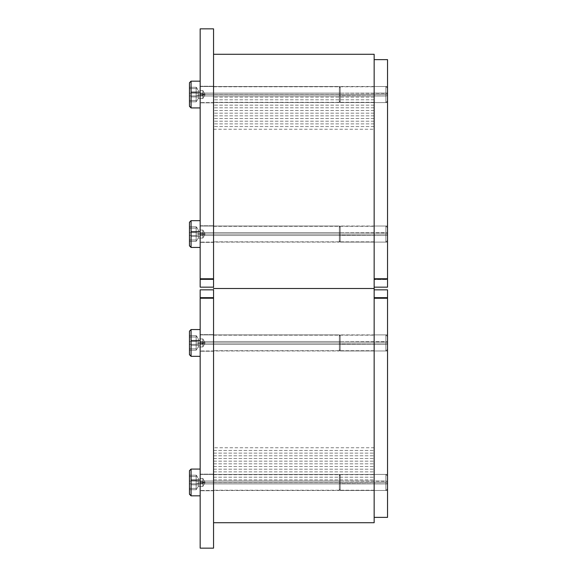<?xml version="1.0" encoding="UTF-8"?>
<svg xmlns="http://www.w3.org/2000/svg" width="577" height="577" viewBox="0 0 577 577"><rect width="100%" height="100%" fill="white"/><g stroke="black" fill="none" stroke-linecap="round" stroke-linejoin="round"><path stroke-width="0.43" stroke-dasharray="2.88 2.16" d="M213.555 234.06L374.156 234.06L213.555 234.06C213.555 224.049 213.555 224.049 213.555 234.06C213.555 224.049 213.555 224.049 213.555 234.06L374.156 234.06C374.156 224.049 374.156 224.049 374.156 234.06C374.156 224.049 374.156 224.049 374.156 234.06L213.555 234.06C213.555 224.049 213.555 224.049 213.555 234.06C213.555 224.049 213.555 224.049 213.555 234.06L374.156 234.06C374.156 224.049 374.156 224.049 374.156 234.06C374.156 224.049 374.156 224.049 374.156 234.06C374.156 244.071 374.156 244.071 374.156 234.06C374.156 244.071 374.156 244.071 374.156 234.06L213.555 234.06C213.555 244.071 213.555 244.071 213.555 234.06C213.555 244.071 213.555 244.071 213.555 234.06L374.156 234.06C374.156 244.071 374.156 244.071 374.156 234.06C374.156 244.071 374.156 244.071 374.156 234.06L213.555 234.06C213.555 244.071 213.555 244.071 213.555 234.06C213.555 244.071 213.555 244.071 213.555 234.06C213.555 224.049 213.555 224.049 213.555 234.06C213.555 244.071 213.555 244.071 213.555 234.06C213.555 224.049 213.555 224.049 213.555 234.06C213.555 244.071 213.555 244.071 213.555 234.06L200.169 234.06L213.555 234.06C213.555 244.763 213.555 244.763 213.555 234.06C213.555 244.763 213.555 244.763 213.555 234.06L200.169 234.06C200.169 244.763 200.169 244.763 200.169 234.06C200.169 244.763 200.169 244.763 200.169 234.06L213.555 234.06C213.555 244.763 213.555 244.763 213.555 234.06C213.555 244.763 213.555 244.763 213.555 234.06L200.169 234.06C200.169 244.763 200.169 244.763 200.169 234.06C200.169 244.763 200.169 244.763 200.169 234.06C200.169 223.364 200.169 223.364 200.169 234.06C200.169 223.364 200.169 223.364 200.169 234.06L213.555 234.06C213.555 223.364 213.555 223.364 213.555 234.06C213.555 223.364 213.555 223.364 213.555 234.06L200.169 234.06C200.169 223.364 200.169 223.364 200.169 234.06C200.169 223.364 200.169 223.364 200.169 234.06L213.555 234.06C213.555 223.364 213.555 223.364 213.555 234.06C213.555 223.364 213.555 223.364 213.555 234.06C213.555 223.364 213.555 223.364 213.555 234.06C213.555 244.763 213.555 244.763 213.555 234.06C213.555 223.364 213.555 223.364 213.555 234.06C213.555 244.763 213.555 244.763 213.555 234.06M213.555 94.541L374.156 94.541L213.555 94.541C213.555 84.53 213.555 84.53 213.555 94.541C213.555 84.53 213.555 84.53 213.555 94.541L374.156 94.541C374.156 84.53 374.156 84.53 374.156 94.541C374.156 84.53 374.156 84.53 374.156 94.541L213.555 94.541C213.555 84.53 213.555 84.53 213.555 94.541C213.555 84.53 213.555 84.53 213.555 94.541L374.156 94.541C374.156 84.53 374.156 84.53 374.156 94.541C374.156 84.53 374.156 84.53 374.156 94.541C374.156 104.552 374.156 104.552 374.156 94.541C374.156 104.552 374.156 104.552 374.156 94.541L213.555 94.541C213.555 104.552 213.555 104.552 213.555 94.541C213.555 104.552 213.555 104.552 213.555 94.541L374.156 94.541C374.156 104.552 374.156 104.552 374.156 94.541C374.156 104.552 374.156 104.552 374.156 94.541L213.555 94.541C213.555 104.552 213.555 104.552 213.555 94.541C213.555 104.552 213.555 104.552 213.555 94.541C213.555 84.53 213.555 84.53 213.555 94.541C213.555 104.552 213.555 104.552 213.555 94.541C213.555 84.53 213.555 84.53 213.555 94.541C213.555 104.552 213.555 104.552 213.555 94.541L200.169 94.541L213.555 94.541C213.555 105.245 213.555 105.245 213.555 94.541C213.555 105.245 213.555 105.245 213.555 94.541L200.169 94.541C200.169 105.245 200.169 105.245 200.169 94.541C200.169 105.245 200.169 105.245 200.169 94.541L213.555 94.541C213.555 105.245 213.555 105.245 213.555 94.541C213.555 105.245 213.555 105.245 213.555 94.541L200.169 94.541C200.169 105.245 200.169 105.245 200.169 94.541C200.169 105.245 200.169 105.245 200.169 94.541C200.169 83.845 200.169 83.845 200.169 94.541C200.169 83.845 200.169 83.845 200.169 94.541L213.555 94.541C213.555 83.845 213.555 83.845 213.555 94.541C213.555 83.845 213.555 83.845 213.555 94.541L200.169 94.541C200.169 83.845 200.169 83.845 200.169 94.541C200.169 83.845 200.169 83.845 200.169 94.541L213.555 94.541C213.555 83.845 213.555 83.845 213.555 94.541C213.555 83.845 213.555 83.845 213.555 94.541C213.555 83.845 213.555 83.845 213.555 94.541C213.555 105.245 213.555 105.245 213.555 94.541C213.555 83.845 213.555 83.845 213.555 94.541C213.555 105.245 213.555 105.245 213.555 94.541M374.156 288.5L374.156 54.281L374.156 288.5L374.156 54.281L374.156 288.5L374.156 94.433L374.156 288.5L213.555 288.5L374.156 288.5L374.156 522.719L374.156 288.5L213.555 288.5L213.555 54.281L213.555 288.5L213.555 54.281L213.555 288.5L374.156 288.5L213.555 288.5L374.156 288.5L213.555 288.5L374.156 288.5L374.156 482.567L374.156 288.5L374.156 482.567L374.156 288.5L213.555 288.5L213.555 94.433L213.555 288.5L213.555 94.433L213.555 288.5L374.156 288.5L213.555 288.5L374.156 288.5L374.156 522.719L374.156 97.116L374.156 288.5L374.156 97.116L374.156 288.5L374.156 97.116L374.156 288.5L374.156 99.792L374.156 288.5L374.156 102.468L374.156 288.5L374.156 102.468L374.156 288.5L374.156 102.468L374.156 288.5L374.156 105.144L374.156 288.5L374.156 113.171L374.156 288.5L374.156 113.171L374.156 288.5L374.156 113.171L374.156 288.5L374.156 115.847L374.156 288.5L374.156 123.882L374.156 288.5L374.156 123.882L374.156 288.5L374.156 123.882L374.156 288.5L374.156 126.558L374.156 288.5L213.555 288.5L213.555 54.281L213.555 522.719L213.555 288.5L213.555 522.719L213.555 288.5L213.555 522.719L213.555 288.5L213.555 482.567L213.555 288.5L374.156 288.5L213.555 288.5L374.156 288.5L213.555 288.5L374.156 288.5L374.156 123.882L374.156 288.5L374.156 123.882L374.156 288.5L213.555 288.5L213.555 121.206L213.555 288.5L213.555 121.206L213.555 288.5L374.156 288.5L213.555 288.5L374.156 288.5L213.555 288.5L374.156 288.5L213.555 288.5L374.156 288.5L374.156 121.206L374.156 288.5L374.156 121.206L374.156 288.5L213.555 288.5L213.555 118.53L213.555 288.5L213.555 118.53L213.555 288.5L374.156 288.5L374.156 121.206L374.156 288.5L374.156 123.882L374.156 288.5L213.555 288.5L213.555 118.53L213.555 288.5L213.555 121.206L213.555 288.5L374.156 288.5L213.555 288.5L374.156 288.5L213.555 288.5L374.156 288.5L374.156 113.171L374.156 288.5L374.156 113.171L374.156 288.5L213.555 288.5L213.555 110.495L213.555 288.5L213.555 110.495L213.555 288.5L374.156 288.5L213.555 288.5L374.156 288.5L213.555 288.5L374.156 288.5L213.555 288.5L374.156 288.5L374.156 110.495L374.156 288.5L374.156 110.495L374.156 288.5L213.555 288.5L213.555 107.82L213.555 288.5L213.555 107.82L213.555 288.5L374.156 288.5L374.156 110.495L374.156 288.5L374.156 113.171L374.156 288.5L213.555 288.5L213.555 107.82L213.555 288.5L213.555 110.495L213.555 288.5L374.156 288.5L213.555 288.5L374.156 288.5L213.555 288.5L374.156 288.5L374.156 102.468L374.156 288.5L374.156 102.468L374.156 288.5L213.555 288.5L213.555 99.792L213.555 288.5L213.555 99.792L213.555 288.5L374.156 288.5L213.555 288.5L374.156 288.5L213.555 288.5L374.156 288.5L213.555 288.5L374.156 288.5L374.156 99.792L374.156 288.5L374.156 99.792L374.156 288.5L213.555 288.5L213.555 97.116L213.555 288.5L213.555 97.116L213.555 288.5L374.156 288.5L374.156 99.792L374.156 288.5L374.156 102.468L374.156 288.5L213.555 288.5L213.555 97.116L213.555 288.5L213.555 99.792L213.555 288.5L374.156 288.5L374.156 94.433L374.156 288.5L374.156 94.433L374.156 288.5L213.555 288.5L374.156 288.5L213.555 288.5L374.156 288.5L213.555 288.5L213.555 105.144L213.555 288.5L213.555 105.144L213.555 288.5L374.156 288.5L213.555 288.5L374.156 288.5L374.156 97.116L374.156 288.5L374.156 97.116L374.156 288.5L213.555 288.5L374.156 288.5L213.555 288.5L374.156 288.5L213.555 288.5L213.555 102.468L213.555 288.5L213.555 102.468L213.555 288.5L374.156 288.5L374.156 94.433L374.156 288.5L374.156 97.116L374.156 288.5L213.555 288.5L213.555 102.468L213.555 288.5L213.555 105.144L213.555 288.5L374.156 288.5L213.555 288.5L374.156 288.5L213.555 288.5L374.156 288.5L374.156 107.82L374.156 288.5L374.156 107.82L374.156 288.5L213.555 288.5L213.555 115.847L213.555 288.5L213.555 115.847L213.555 288.5L374.156 288.5L213.555 288.5L374.156 288.5L213.555 288.5L374.156 288.5L213.555 288.5L374.156 288.5L374.156 105.144L374.156 288.5L374.156 105.144L374.156 288.5L213.555 288.5L213.555 113.171L213.555 288.5L213.555 113.171L213.555 288.5L374.156 288.5L374.156 105.144L374.156 288.5L374.156 107.82L374.156 288.5L213.555 288.5L213.555 113.171L213.555 288.5L213.555 115.847L213.555 288.5L374.156 288.5L213.555 288.5L374.156 288.5L213.555 288.5L374.156 288.5L374.156 118.53L374.156 288.5L374.156 118.53L374.156 288.5L213.555 288.5L213.555 126.558L213.555 288.5L213.555 126.558L213.555 288.5L374.156 288.5L213.555 288.5L374.156 288.5L213.555 288.5L374.156 288.5L213.555 288.5L374.156 288.5L374.156 115.847L374.156 288.5L374.156 115.847L374.156 288.5L213.555 288.5L213.555 123.882L213.555 288.5L213.555 123.882L213.555 288.5L374.156 288.5L374.156 115.847L374.156 288.5L374.156 118.53L374.156 288.5L213.555 288.5L213.555 94.433L213.555 479.884L213.555 288.5L213.555 479.884L213.555 288.5L213.555 479.884L213.555 288.5L213.555 477.208L213.555 288.5L213.555 474.532L213.555 288.5L213.555 474.532L213.555 288.5L213.555 474.532L213.555 288.5L213.555 471.856L213.555 288.5L213.555 463.829L213.555 288.5L213.555 463.829L213.555 288.5L213.555 463.829L213.555 288.5L213.555 461.153L213.555 288.5L213.555 453.118L213.555 288.5L213.555 453.118L213.555 288.5L213.555 453.118L213.555 288.5L213.555 450.442L213.555 288.5L374.156 288.5L213.555 288.5L374.156 288.5L213.555 288.5L374.156 288.5L374.156 129.234L374.156 288.5L374.156 129.234L374.156 288.5L213.555 288.5L213.555 453.118L213.555 288.5L213.555 453.118L213.555 288.5L374.156 288.5L213.555 288.5L374.156 288.5L213.555 288.5L374.156 288.5L213.555 288.5L374.156 288.5L374.156 126.558L374.156 288.5L374.156 126.558L374.156 288.5L213.555 288.5L213.555 455.794L213.555 288.5L213.555 455.794L213.555 288.5L374.156 288.5L374.156 126.558L374.156 288.5L374.156 129.234L374.156 288.5L213.555 288.5L213.555 455.794L213.555 288.5L213.555 453.118L213.555 288.5L374.156 288.5L213.555 288.5L374.156 288.5L213.555 288.5L374.156 288.5L374.156 455.794L374.156 288.5L374.156 455.794L374.156 288.5L213.555 288.5L213.555 463.829L213.555 288.5L213.555 463.829L213.555 288.5L374.156 288.5L213.555 288.5L374.156 288.5L213.555 288.5L374.156 288.5L213.555 288.5L374.156 288.5L374.156 458.47L374.156 288.5L374.156 458.47L374.156 288.5L213.555 288.5L213.555 466.504L213.555 288.5L213.555 466.504L213.555 288.5L374.156 288.5L374.156 458.47L374.156 288.5L374.156 455.794L374.156 288.5L213.555 288.5L213.555 466.504L213.555 288.5L213.555 463.829L213.555 288.5L374.156 288.5L213.555 288.5L374.156 288.5L213.555 288.5L374.156 288.5L374.156 466.504L374.156 288.5L374.156 466.504L374.156 288.5L213.555 288.5L213.555 474.532L213.555 288.5L213.555 474.532L213.555 288.5L374.156 288.5L213.555 288.5L374.156 288.5L213.555 288.5L374.156 288.5L213.555 288.5L374.156 288.5L374.156 469.18L374.156 288.5L374.156 469.18L374.156 288.5L213.555 288.5L213.555 477.208L213.555 288.5L213.555 477.208L213.555 288.5L374.156 288.5L374.156 469.18L374.156 288.5L374.156 466.504L374.156 288.5L213.555 288.5L213.555 477.208L213.555 288.5L213.555 474.532L213.555 288.5L374.156 288.5L213.555 288.5L213.555 482.567L213.555 288.5L213.555 482.567L213.555 288.5L374.156 288.5L213.555 288.5L374.156 288.5L374.156 477.208L374.156 288.5L374.156 477.208L374.156 288.5L213.555 288.5L374.156 288.5L213.555 288.5L374.156 288.5L213.555 288.5L213.555 479.884L213.555 288.5L213.555 479.884L213.555 288.5L374.156 288.5L213.555 288.5L374.156 288.5L374.156 479.884L374.156 288.5L374.156 479.884L374.156 288.5L213.555 288.5L374.156 288.5L374.156 479.884L374.156 288.5L374.156 477.208L374.156 288.5L213.555 288.5L213.555 482.567L213.555 288.5L213.555 479.884L213.555 288.5L374.156 288.5L213.555 288.5L374.156 288.5L213.555 288.5L374.156 288.5L374.156 471.856L374.156 288.5L374.156 471.856L374.156 288.5L213.555 288.5L213.555 469.18L213.555 288.5L213.555 469.18L213.555 288.5L374.156 288.5L213.555 288.5L374.156 288.5L213.555 288.5L374.156 288.5L213.555 288.5L374.156 288.5L374.156 474.532L374.156 288.5L374.156 474.532L374.156 288.5L213.555 288.5L213.555 471.856L213.555 288.5L213.555 471.856L213.555 288.5L374.156 288.5L374.156 474.532L374.156 288.5L374.156 471.856L374.156 288.5L213.555 288.5L213.555 471.856L213.555 288.5L213.555 469.18L213.555 288.5L374.156 288.5L213.555 288.5L374.156 288.5L213.555 288.5L374.156 288.5L374.156 461.153L374.156 288.5L374.156 461.153L374.156 288.5L213.555 288.5L213.555 458.47L213.555 288.5L213.555 458.47L213.555 288.5L374.156 288.5L213.555 288.5L374.156 288.5L213.555 288.5L374.156 288.5L213.555 288.5L374.156 288.5L374.156 463.829L374.156 288.5L374.156 463.829L374.156 288.5L213.555 288.5L213.555 461.153L213.555 288.5L213.555 461.153L213.555 288.5L374.156 288.5L374.156 463.829L374.156 288.5L374.156 461.153L374.156 288.5L213.555 288.5L213.555 461.153L213.555 288.5L213.555 458.47L213.555 288.5L374.156 288.5L213.555 288.5L374.156 288.5L213.555 288.5L374.156 288.5L374.156 450.442L374.156 288.5L374.156 450.442L374.156 288.5L213.555 288.5L213.555 447.766L213.555 288.5L213.555 447.766L213.555 288.5L374.156 288.5L213.555 288.5L374.156 288.5L213.555 288.5L374.156 288.5L213.555 288.5L374.156 288.5L374.156 453.118L374.156 288.5L374.156 453.118L374.156 288.5L213.555 288.5L213.555 450.442L213.555 288.5L213.555 450.442L213.555 288.5L374.156 288.5L374.156 482.567L374.156 288.5M374.156 234.06C374.156 244.071 374.156 244.071 374.156 234.06C374.156 224.049 374.156 224.049 374.156 234.06C374.156 244.071 374.156 244.071 374.156 234.06C374.156 224.049 374.156 224.049 374.156 234.06L387.542 234.06L374.156 234.06C374.156 244.417 374.156 244.417 374.156 234.06C374.156 244.417 374.156 244.417 374.156 234.06L387.542 234.06C387.542 244.417 387.542 244.417 387.542 234.06C387.542 244.417 387.542 244.417 387.542 234.06L374.156 234.06C374.156 244.417 374.156 244.417 374.156 234.06C374.156 244.417 374.156 244.417 374.156 234.06C374.156 223.71 374.156 223.71 374.156 234.06C374.156 223.71 374.156 223.71 374.156 234.06L387.542 234.06C387.542 244.417 387.542 244.417 387.542 234.06C387.542 244.417 387.542 244.417 387.542 234.06L374.156 234.06C374.156 223.71 374.156 223.71 374.156 234.06C374.156 223.71 374.156 223.71 374.156 234.06L387.542 234.06C387.542 223.71 387.542 223.71 387.542 234.06C387.542 223.71 387.542 223.71 387.542 234.06L374.156 234.06C374.156 223.71 374.156 223.71 374.156 234.06C374.156 244.417 374.156 244.417 374.156 234.06C374.156 223.71 374.156 223.71 374.156 234.06C374.156 244.417 374.156 244.417 374.156 234.06M374.156 94.541C374.156 104.552 374.156 104.552 374.156 94.541C374.156 84.53 374.156 84.53 374.156 94.541C374.156 104.552 374.156 104.552 374.156 94.541C374.156 84.53 374.156 84.53 374.156 94.541L387.542 94.541L374.156 94.541C374.156 104.899 374.156 104.899 374.156 94.541C374.156 104.899 374.156 104.899 374.156 94.541L387.542 94.541C387.542 104.899 387.542 104.899 387.542 94.541C387.542 104.899 387.542 104.899 387.542 94.541L374.156 94.541C374.156 104.899 374.156 104.899 374.156 94.541C374.156 104.899 374.156 104.899 374.156 94.541C374.156 84.192 374.156 84.192 374.156 94.541C374.156 84.192 374.156 84.192 374.156 94.541L387.542 94.541C387.542 104.899 387.542 104.899 387.542 94.541C387.542 104.899 387.542 104.899 387.542 94.541L374.156 94.541C374.156 84.192 374.156 84.192 374.156 94.541C374.156 84.192 374.156 84.192 374.156 94.541L387.542 94.541C387.542 84.192 387.542 84.192 387.542 94.541C387.542 84.192 387.542 84.192 387.542 94.541L374.156 94.541C374.156 84.192 374.156 84.192 374.156 94.541C374.156 104.899 374.156 104.899 374.156 94.541C374.156 84.192 374.156 84.192 374.156 94.541C374.156 104.899 374.156 104.899 374.156 94.541M374.156 342.94L213.555 342.94L374.156 342.94C374.156 352.951 374.156 352.951 374.156 342.94C374.156 352.951 374.156 352.951 374.156 342.94L213.555 342.94C213.555 352.951 213.555 352.951 213.555 342.94C213.555 352.951 213.555 352.951 213.555 342.94L374.156 342.94C374.156 352.951 374.156 352.951 374.156 342.94C374.156 352.951 374.156 352.951 374.156 342.94L213.555 342.94C213.555 352.951 213.555 352.951 213.555 342.94C213.555 352.951 213.555 352.951 213.555 342.94C213.555 332.929 213.555 332.929 213.555 342.94C213.555 332.929 213.555 332.929 213.555 342.94L374.156 342.94C374.156 332.929 374.156 332.929 374.156 342.94C374.156 332.929 374.156 332.929 374.156 342.94L213.555 342.94C213.555 332.929 213.555 332.929 213.555 342.94C213.555 332.929 213.555 332.929 213.555 342.94L374.156 342.94C374.156 332.929 374.156 332.929 374.156 342.94C374.156 332.929 374.156 332.929 374.156 342.94C374.156 352.951 374.156 352.951 374.156 342.94C374.156 332.929 374.156 332.929 374.156 342.94C374.156 352.951 374.156 352.951 374.156 342.94C374.156 332.929 374.156 332.929 374.156 342.94L387.542 342.94L374.156 342.94C374.156 332.583 374.156 332.583 374.156 342.94C374.156 332.583 374.156 332.583 374.156 342.94L387.542 342.94C387.542 332.583 387.542 332.583 387.542 342.94C387.542 332.583 387.542 332.583 387.542 342.94L374.156 342.94C374.156 332.583 374.156 332.583 374.156 342.94C374.156 332.583 374.156 332.583 374.156 342.94L387.542 342.94C387.542 332.583 387.542 332.583 387.542 342.94C387.542 332.583 387.542 332.583 387.542 342.94C387.542 353.29 387.542 353.29 387.542 342.94C387.542 353.29 387.542 353.29 387.542 342.94L374.156 342.94C374.156 353.29 374.156 353.29 374.156 342.94C374.156 353.29 374.156 353.29 374.156 342.94L387.542 342.94C387.542 353.29 387.542 353.29 387.542 342.94C387.542 353.29 387.542 353.29 387.542 342.94L374.156 342.94C374.156 353.29 374.156 353.29 374.156 342.94C374.156 353.29 374.156 353.29 374.156 342.94C374.156 353.29 374.156 353.29 374.156 342.94C374.156 332.583 374.156 332.583 374.156 342.94C374.156 353.29 374.156 353.29 374.156 342.94C374.156 332.583 374.156 332.583 374.156 342.94M374.156 482.459L213.555 482.459L374.156 482.459C374.156 492.469 374.156 492.469 374.156 482.459C374.156 492.469 374.156 492.469 374.156 482.459L213.555 482.459C213.555 492.469 213.555 492.469 213.555 482.459C213.555 492.469 213.555 492.469 213.555 482.459L374.156 482.459C374.156 492.469 374.156 492.469 374.156 482.459C374.156 492.469 374.156 492.469 374.156 482.459L213.555 482.459C213.555 492.469 213.555 492.469 213.555 482.459C213.555 492.469 213.555 492.469 213.555 482.459C213.555 472.448 213.555 472.448 213.555 482.459C213.555 472.448 213.555 472.448 213.555 482.459L374.156 482.459C374.156 472.448 374.156 472.448 374.156 482.459C374.156 472.448 374.156 472.448 374.156 482.459L213.555 482.459C213.555 472.448 213.555 472.448 213.555 482.459C213.555 472.448 213.555 472.448 213.555 482.459L374.156 482.459C374.156 472.448 374.156 472.448 374.156 482.459C374.156 472.448 374.156 472.448 374.156 482.459C374.156 492.469 374.156 492.469 374.156 482.459C374.156 472.448 374.156 472.448 374.156 482.459C374.156 492.469 374.156 492.469 374.156 482.459C374.156 472.448 374.156 472.448 374.156 482.459L387.542 482.459L374.156 482.459C374.156 472.101 374.156 472.101 374.156 482.459C374.156 472.101 374.156 472.101 374.156 482.459L387.542 482.459C387.542 472.101 387.542 472.101 387.542 482.459C387.542 472.101 387.542 472.101 387.542 482.459L374.156 482.459C374.156 472.101 374.156 472.101 374.156 482.459C374.156 472.101 374.156 472.101 374.156 482.459L387.542 482.459C387.542 472.101 387.542 472.101 387.542 482.459C387.542 472.101 387.542 472.101 387.542 482.459C387.542 492.808 387.542 492.808 387.542 482.459C387.542 492.808 387.542 492.808 387.542 482.459L374.156 482.459C374.156 492.808 374.156 492.808 374.156 482.459C374.156 492.808 374.156 492.808 374.156 482.459L387.542 482.459C387.542 492.808 387.542 492.808 387.542 482.459C387.542 492.808 387.542 492.808 387.542 482.459L374.156 482.459C374.156 492.808 374.156 492.808 374.156 482.459C374.156 492.808 374.156 492.808 374.156 482.459C374.156 492.808 374.156 492.808 374.156 482.459C374.156 472.101 374.156 472.101 374.156 482.459C374.156 492.808 374.156 492.808 374.156 482.459C374.156 472.101 374.156 472.101 374.156 482.459M213.555 342.94C213.555 332.929 213.555 332.929 213.555 342.94C213.555 352.951 213.555 352.951 213.555 342.94C213.555 332.929 213.555 332.929 213.555 342.94C213.555 352.951 213.555 352.951 213.555 342.94L200.169 342.94L213.555 342.94C213.555 332.237 213.555 332.237 213.555 342.94C213.555 332.237 213.555 332.237 213.555 342.94L200.169 342.94C200.169 332.237 200.169 332.237 200.169 342.94C200.169 332.237 200.169 332.237 200.169 342.94L213.555 342.94C213.555 332.237 213.555 332.237 213.555 342.94C213.555 332.237 213.555 332.237 213.555 342.94C213.555 353.636 213.555 353.636 213.555 342.94C213.555 353.636 213.555 353.636 213.555 342.94L200.169 342.94C200.169 332.237 200.169 332.237 200.169 342.94C200.169 332.237 200.169 332.237 200.169 342.94L213.555 342.94C213.555 353.636 213.555 353.636 213.555 342.94C213.555 353.636 213.555 353.636 213.555 342.94L200.169 342.94C200.169 353.636 200.169 353.636 200.169 342.94C200.169 353.636 200.169 353.636 200.169 342.94L213.555 342.94C213.555 353.636 213.555 353.636 213.555 342.94C213.555 332.237 213.555 332.237 213.555 342.94C213.555 353.636 213.555 353.636 213.555 342.94C213.555 332.237 213.555 332.237 213.555 342.94M213.555 482.459C213.555 472.448 213.555 472.448 213.555 482.459C213.555 492.469 213.555 492.469 213.555 482.459C213.555 472.448 213.555 472.448 213.555 482.459C213.555 492.469 213.555 492.469 213.555 482.459L200.169 482.459L213.555 482.459C213.555 471.755 213.555 471.755 213.555 482.459C213.555 471.755 213.555 471.755 213.555 482.459L200.169 482.459C200.169 471.755 200.169 471.755 200.169 482.459C200.169 471.755 200.169 471.755 200.169 482.459L213.555 482.459C213.555 471.755 213.555 471.755 213.555 482.459C213.555 471.755 213.555 471.755 213.555 482.459C213.555 493.155 213.555 493.155 213.555 482.459C213.555 493.155 213.555 493.155 213.555 482.459L200.169 482.459C200.169 471.755 200.169 471.755 200.169 482.459C200.169 471.755 200.169 471.755 200.169 482.459L213.555 482.459C213.555 493.155 213.555 493.155 213.555 482.459C213.555 493.155 213.555 493.155 213.555 482.459L200.169 482.459C200.169 493.155 200.169 493.155 200.169 482.459C200.169 493.155 200.169 493.155 200.169 482.459L213.555 482.459C213.555 493.155 213.555 493.155 213.555 482.459C213.555 471.755 213.555 471.755 213.555 482.459C213.555 493.155 213.555 493.155 213.555 482.459C213.555 471.755 213.555 471.755 213.555 482.459M213.555 288.5L213.555 450.442L213.555 288.5M213.555 298.215L200.169 297.876L213.555 298.215L200.169 298.215L200.169 548.15L200.169 289.842L200.169 483.908L200.169 289.842L200.169 483.908L200.169 289.842L213.555 289.842L213.555 297.876L200.169 297.876L200.169 289.842L213.555 289.842L213.555 522.719M200.169 297.458L213.555 297.458L213.555 289.842L213.555 483.908L213.555 297.458L200.169 297.458M200.169 289.842L213.555 289.842L200.169 289.842M200.169 342.94C200.169 353.636 200.169 353.636 200.169 342.94C200.169 353.636 200.169 353.636 200.169 342.94C200.169 353.636 200.169 353.636 200.169 342.94C200.169 332.237 200.169 332.237 200.169 342.94C200.169 353.636 200.169 353.636 200.169 342.94C200.169 332.237 200.169 332.237 200.169 342.94M200.169 482.459C200.169 493.155 200.169 493.155 200.169 482.459C200.169 493.155 200.169 493.155 200.169 482.459C200.169 493.155 200.169 493.155 200.169 482.459C200.169 471.755 200.169 471.755 200.169 482.459C200.169 493.155 200.169 493.155 200.169 482.459C200.169 471.755 200.169 471.755 200.169 482.459M200.169 278.785L213.555 279.124L200.169 278.785L213.555 278.785L213.555 28.85L213.555 287.158L213.555 93.092L213.555 287.158L213.555 93.092L213.555 287.158L200.169 287.158L200.169 279.124L213.555 279.124L213.555 287.158L200.169 287.158L200.169 28.85L200.169 278.785L200.169 81.162L200.169 96.929L191.066 96.929L191.066 107.711L191.066 92.161L200.169 92.161L200.169 107.928L191.066 107.928L191.066 81.371L189.458 82.763M213.555 279.542L200.169 279.542L200.169 287.158L200.169 93.092L200.169 279.542L213.555 279.542M213.555 287.158L200.169 287.158L213.555 287.158M200.169 94.541C200.169 83.845 200.169 83.845 200.169 94.541C200.169 105.245 200.169 105.245 200.169 94.541C200.169 83.845 200.169 83.845 200.169 94.541C200.169 105.245 200.169 105.245 200.169 94.541M200.169 234.06C200.169 223.364 200.169 223.364 200.169 234.06C200.169 244.763 200.169 244.763 200.169 234.06C200.169 223.364 200.169 223.364 200.169 234.06C200.169 244.763 200.169 244.763 200.169 234.06M374.156 279.124L387.542 279.124L387.542 287.158L374.156 287.158L374.156 93.092L374.156 287.158L374.156 278.741L374.156 287.158L374.156 279.124L387.542 279.124L387.542 287.158L374.156 287.158L374.156 279.542L374.156 287.158L387.542 287.158L387.542 279.542L374.156 279.542L374.156 93.092L374.156 279.542L387.542 279.542L387.542 287.158L374.156 287.158L387.542 287.158L374.156 287.158L374.156 59.633L374.156 279.124M387.542 278.741L374.156 278.741L374.156 59.633L374.156 278.741L387.542 278.741L387.542 279.124L387.542 59.633L387.542 278.741M387.542 279.542L387.542 93.092L387.542 279.542L387.542 93.092L387.542 279.542L374.156 279.542L387.542 279.542L387.542 287.158L387.542 93.092L387.542 279.542M387.542 234.06C387.542 223.71 387.542 223.71 387.542 234.06C387.542 223.71 387.542 223.71 387.542 234.06C387.542 223.71 387.542 223.71 387.542 234.06C387.542 244.417 387.542 244.417 387.542 234.06C387.542 223.71 387.542 223.71 387.542 234.06C387.542 244.417 387.542 244.417 387.542 234.06M387.542 94.541C387.542 84.192 387.542 84.192 387.542 94.541C387.542 84.192 387.542 84.192 387.542 94.541C387.542 84.192 387.542 84.192 387.542 94.541C387.542 104.899 387.542 104.899 387.542 94.541C387.542 84.192 387.542 84.192 387.542 94.541C387.542 104.899 387.542 104.899 387.542 94.541M387.542 298.259L387.542 297.876L387.542 298.259L374.156 298.259L374.156 289.842L387.542 289.842L374.156 289.842L387.542 289.842L387.542 297.458L387.542 289.842L374.156 289.842L387.542 289.842L387.542 297.876L374.156 297.876L374.156 289.842L374.156 517.367L374.156 289.842L374.156 483.908L374.156 289.842L387.542 289.842L387.542 297.876L374.156 297.876L374.156 298.259L387.542 298.259L387.542 517.367L387.542 298.259L387.542 490.486L374.156 490.486L387.542 490.486M374.156 297.458L387.542 297.458L387.542 483.908L387.542 289.842L387.542 483.908L387.542 297.458L374.156 297.458M387.542 482.459C387.542 492.808 387.542 492.808 387.542 482.459C387.542 472.101 387.542 472.101 387.542 482.459C387.542 492.808 387.542 492.808 387.542 482.459C387.542 472.101 387.542 472.101 387.542 482.459M387.542 342.94C387.542 353.29 387.542 353.29 387.542 342.94C387.542 332.583 387.542 332.583 387.542 342.94C387.542 353.29 387.542 353.29 387.542 342.94C387.542 332.583 387.542 332.583 387.542 342.94M202.844 93.827L205.16 94.541L202.844 95.255L202.844 98.559L205.16 94.541L202.844 95.255L202.844 90.531L198.293 90.531L196.151 87.271L196.151 95.919L189.458 95.919L189.458 101.819L189.458 87.271L189.458 101.819L189.458 87.271L189.458 101.819L189.458 87.271L189.458 101.819L189.458 87.271L189.458 95.919L196.151 95.919L196.151 101.819L189.458 101.819L196.151 101.819L196.151 100.441L189.458 100.441L196.151 100.441L196.151 93.164L198.293 93.827L202.844 93.827L202.844 95.255L198.293 95.255L196.151 95.919L196.151 101.819L198.293 98.559L202.844 98.559L205.16 94.541L196.151 95.919L189.458 95.919L196.151 95.919L196.151 101.819L196.151 87.271L196.151 101.819L189.458 101.819L196.151 101.819L196.151 100.441L189.458 100.441L196.151 100.441L196.151 87.271L189.458 87.271L196.151 87.271L196.692 87.74L198.293 90.531L198.293 98.559L202.844 98.559L202.844 93.827L205.16 94.541L202.844 95.255L202.844 98.559L202.844 90.531L205.16 94.541L202.844 93.827L202.844 95.255L198.293 95.255L198.293 90.531L198.293 98.559L198.293 93.827L202.844 93.827L202.844 90.531L198.293 90.531L198.293 93.827L202.844 93.827L202.844 95.255L198.293 95.255L196.151 95.919L196.151 88.649L189.458 88.649L196.151 88.649L196.151 95.919L198.293 95.255L198.293 98.559L196.151 101.819L196.151 93.164L189.458 93.164L196.151 93.164L198.293 93.827L198.293 95.255L198.293 93.827L202.844 93.827L205.16 94.541L202.844 90.531L202.844 93.827M385.898 95.977L339.355 95.717L339.355 93.373L340.192 93.113L387.542 93.402L387.542 88.158L387.542 95.681L385.898 95.977L385.898 102.576L340.192 102.576L340.192 95.977L339.355 95.717L339.355 93.373L339.355 95.717L339.355 93.373L340.192 93.113L340.192 95.977L340.192 93.113L340.192 95.977L340.192 93.113L385.898 93.113L385.898 86.514L387.542 88.158L385.898 86.514L385.898 95.977L385.898 93.113L387.542 93.402L387.542 100.932L385.898 102.576L340.192 102.576L340.192 95.977L339.355 95.717L339.355 93.373L339.355 101.126L339.355 93.373L340.192 93.113L385.898 93.113L385.898 102.576L385.898 93.113L387.542 93.402L387.542 95.681L387.542 93.402L387.542 95.681L385.898 95.977L339.355 95.717L339.355 93.373L340.192 93.113L340.192 95.977L340.192 93.113L340.192 95.977L340.192 93.113L385.898 93.113L385.898 86.514L385.898 95.977L340.192 95.977L340.192 102.576L340.192 95.977L385.898 95.977L385.898 93.113L387.542 93.402L387.542 95.681L385.898 95.977L385.898 102.576L387.542 100.932L387.542 93.402L387.542 95.681L385.898 95.977L385.898 93.113L385.898 95.977M339.355 95.977L200.169 95.977L200.169 102.576L200.169 93.113L339.355 93.113L339.355 102.576L200.169 102.576L339.355 102.576L339.355 86.514L339.355 95.977L339.355 93.113L339.355 95.977L200.169 95.977L200.169 86.514L339.355 86.514L200.169 86.514L200.169 95.977L200.169 93.113L339.355 93.113L339.355 95.977L200.169 95.977L200.169 93.113L200.169 95.977L339.355 95.977L339.355 93.113L200.169 93.113L200.169 95.977L200.169 93.113L339.355 93.113L339.355 95.977M191.066 81.162L191.066 96.929L200.169 96.929L200.169 92.161L191.066 92.161L191.066 81.162L191.066 96.929L200.169 96.929L200.169 81.162L191.066 81.162L191.066 107.711L191.066 96.929L191.066 107.711L189.458 106.132L189.458 82.951L189.458 106.319M200.169 107.928L200.169 96.929L191.066 96.929L191.066 81.371L189.458 82.951L191.066 81.371L189.458 82.951L189.458 106.132L191.066 107.928M339.355 87.964L339.355 93.373L339.355 87.964L340.192 86.514L340.192 93.113L340.192 86.514L340.192 93.113L340.192 86.514L385.898 86.514L340.192 86.514L339.355 87.964M202.844 233.346L205.16 234.06L202.844 234.781L202.844 238.077L205.16 234.06L202.844 234.781L202.844 230.05L198.293 230.05L196.151 226.79L196.151 235.438L189.458 235.438L189.458 241.337L189.458 226.79L189.458 241.337L189.458 226.79L189.458 241.337L189.458 226.79L189.458 241.337L189.458 226.79L189.458 235.438L196.151 235.438L196.151 241.337L189.458 241.337L196.151 241.337L196.151 239.96L189.458 239.96L196.151 239.96L196.151 232.682L198.293 233.346L202.844 233.346L202.844 234.781L198.293 234.781L196.151 235.438L196.151 241.337L198.293 238.077L202.844 238.077L205.16 234.06L202.844 234.781L198.293 234.781L196.151 235.438L189.458 235.438L196.151 235.438L196.151 241.337L196.151 226.79L196.151 241.337L189.458 241.337L196.151 241.337L196.151 239.96L189.458 239.96L196.151 239.96L196.151 226.79L189.458 226.79L196.151 226.79L196.692 227.259L198.293 230.05L198.293 238.077L202.844 238.077L202.844 233.346L205.16 234.06L202.844 234.781L202.844 238.077L202.844 230.05L205.16 234.06L202.844 233.346L202.844 234.781L198.293 234.781L198.293 230.05L198.293 238.077L198.293 233.346L202.844 233.346L202.844 230.05L198.293 230.05L198.293 233.346L202.844 233.346L202.844 234.781L198.293 234.781L196.151 235.438L196.151 228.167L189.458 228.167L196.151 228.167L196.151 235.438L198.293 234.781L198.293 238.077L196.151 241.337L196.151 232.682L189.458 232.682L196.151 232.682L198.293 233.346L198.293 234.781L198.293 233.346L202.844 233.346L205.16 234.06L202.844 230.05L202.844 233.346M385.898 235.495L339.355 235.236L339.355 232.892L340.192 232.632L387.542 232.92L387.542 227.677L387.542 235.2L385.898 235.495L385.898 242.095L340.192 242.095L340.192 235.495L339.355 235.236L339.355 232.892L339.355 235.236L339.355 232.892L340.192 232.632L340.192 235.495L340.192 232.632L340.192 235.495L340.192 232.632L385.898 232.632L385.898 226.033L387.542 227.677L385.898 226.033L385.898 235.495L385.898 232.632L387.542 232.92L387.542 240.45L385.898 242.095L340.192 242.095L340.192 235.495L339.355 235.236L339.355 232.892L339.355 240.645L339.355 232.892L340.192 232.632L385.898 232.632L385.898 242.095L385.898 232.632L387.542 232.92L387.542 235.2L387.542 232.92L387.542 235.2L385.898 235.495L339.355 235.236L339.355 232.892L340.192 232.632L340.192 235.495L340.192 232.632L340.192 235.495L340.192 232.632L385.898 232.632L385.898 226.033L385.898 235.495L340.192 235.495L340.192 242.095L340.192 235.495L385.898 235.495L385.898 232.632L387.542 232.92L387.542 235.2L385.898 235.495L385.898 242.095L387.542 240.45L387.542 232.92L387.542 235.2L385.898 235.495L385.898 232.632L385.898 235.495M339.355 235.495L200.169 235.495L200.169 242.095L200.169 232.632L339.355 232.632L339.355 242.095L200.169 242.095L339.355 242.095L339.355 226.033L339.355 235.495L339.355 232.632L339.355 235.495L200.169 235.495L200.169 226.033L339.355 226.033L200.169 226.033L200.169 235.495L200.169 232.632L339.355 232.632L339.355 235.495L200.169 235.495L200.169 232.632L200.169 235.495L339.355 235.495L339.355 232.632L200.169 232.632L200.169 235.495L200.169 232.632L339.355 232.632L339.355 235.495M200.169 247.446L200.169 236.447L191.066 236.447L191.066 220.89L189.458 222.47L191.066 220.89L191.066 247.23L189.458 245.651L189.458 222.47L189.458 245.651L189.458 222.47L189.458 245.651L189.458 222.47L191.066 220.89L191.066 236.447L200.169 236.447L200.169 231.68L191.066 231.68L191.066 220.681L191.066 236.447L200.169 236.447L200.169 231.68L200.169 236.447L200.169 231.68L200.169 236.447L200.169 231.68L200.169 236.447L191.066 236.447L191.066 247.23L191.066 231.68L200.169 231.68L200.169 220.681L200.169 247.446L191.066 247.446L191.066 220.89L189.458 222.282M339.355 227.482L339.355 232.892L339.355 227.482L340.192 226.033L340.192 232.632L340.192 226.033L340.192 232.632L340.192 226.033L385.898 226.033L340.192 226.033L339.355 227.482M196.151 93.164L198.293 93.827L196.151 93.164L196.151 87.271L196.151 88.649L189.458 88.649L196.151 88.649L196.151 87.271L189.458 87.271L196.151 87.271L196.151 93.164L189.458 93.164L196.151 93.164M189.458 106.132L189.458 82.951M196.151 232.682L198.293 233.346L196.151 232.682L196.151 226.79L196.151 228.167L189.458 228.167L196.151 228.167L196.151 226.79L189.458 226.79L196.151 226.79L196.151 232.682L189.458 232.682L196.151 232.682M191.066 236.447L191.066 247.23L191.066 236.447M191.066 247.446L189.458 245.838M189.458 245.651L189.458 222.47M202.844 342.219L205.16 342.94L202.844 343.654L202.844 346.95L205.16 342.94L202.844 343.654L202.844 338.923L198.293 338.923L196.151 335.663L196.151 344.318L189.458 344.318L189.458 350.21L189.458 335.663L189.458 350.21L189.458 335.663L189.458 350.21L189.458 335.663L189.458 350.21L189.458 335.663L189.458 344.318L196.151 344.318L196.151 350.21L189.458 350.21L196.151 350.21L196.151 348.833L189.458 348.833L196.151 348.833L196.151 341.562L198.293 342.219L202.844 342.219L202.844 343.654L198.293 343.654L196.151 344.318L196.151 350.21L198.293 346.95L202.844 346.95L205.16 342.94L196.151 344.318L189.458 344.318L196.151 344.318L196.151 350.21L196.151 335.663L196.151 350.21L189.458 350.21L196.151 350.21L196.151 348.833L189.458 348.833L196.151 348.833L196.151 335.663L189.458 335.663L196.151 335.663L196.692 336.139L198.293 338.923L198.293 346.95L202.844 346.95L202.844 342.219L205.16 342.94L202.844 343.654L202.844 346.95L202.844 338.923L205.16 342.94L202.844 342.219L202.844 343.654L198.293 343.654L198.293 338.923L198.293 346.95L198.293 342.219L202.844 342.219L202.844 338.923L198.293 338.923L198.293 342.219L202.844 342.219L202.844 343.654L198.293 343.654L196.151 344.318L196.151 337.04L189.458 337.04L196.151 337.04L196.151 344.318L198.293 343.654L198.293 346.95L196.151 350.21L196.151 341.562L189.458 341.562L196.151 341.562L198.293 342.219L198.293 343.654L198.293 342.219L202.844 342.219L205.16 342.94L202.844 338.923L202.844 342.219M385.898 344.368L339.355 344.108L339.355 341.764L340.192 341.505L387.542 341.8L387.542 336.55L387.542 344.08L385.898 344.368L385.898 350.967L340.192 350.967L340.192 344.368L339.355 344.108L339.355 341.764L339.355 344.108L339.355 341.764L340.192 341.505L340.192 344.368L340.192 341.505L340.192 344.368L340.192 341.505L385.898 341.505L385.898 334.905L387.542 336.55L385.898 334.905L385.898 344.368L385.898 341.505L387.542 341.8L387.542 349.323L385.898 350.967L340.192 350.967L340.192 344.368L339.355 344.108L339.355 341.764L339.355 349.518L339.355 341.764L340.192 341.505L385.898 341.505L385.898 350.967L385.898 341.505L387.542 341.8L387.542 344.08L387.542 341.8L387.542 344.08L385.898 344.368L339.355 344.108L339.355 341.764L340.192 341.505L340.192 344.368L340.192 341.505L340.192 344.368L340.192 341.505L385.898 341.505L385.898 334.905L385.898 344.368L340.192 344.368L340.192 350.967L340.192 344.368L385.898 344.368L385.898 341.505L387.542 341.8L387.542 344.08L385.898 344.368L385.898 350.967L387.542 349.323L387.542 341.8L387.542 344.08L385.898 344.368L385.898 341.505L385.898 344.368M339.355 344.368L200.169 344.368L200.169 350.967L200.169 341.505L339.355 341.505L339.355 350.967L200.169 350.967L339.355 350.967L339.355 334.905L339.355 344.368L339.355 341.505L339.355 344.368L200.169 344.368L200.169 334.905L339.355 334.905L200.169 334.905L200.169 344.368L200.169 341.505L339.355 341.505L339.355 344.368L200.169 344.368L200.169 341.505L200.169 344.368L339.355 344.368L339.355 341.505L200.169 341.505L200.169 344.368L200.169 341.505L339.355 341.505L339.355 344.368M200.169 356.319L200.169 345.32L191.066 345.32L191.066 329.77L189.458 331.349L191.066 329.77L191.066 356.11L189.458 354.53L189.458 331.349L189.458 354.53L189.458 331.349L189.458 354.53L189.458 331.349L191.066 329.77L191.066 345.32L200.169 345.32L200.169 340.553L191.066 340.553L191.066 329.554L191.066 345.32L200.169 345.32L200.169 340.553L200.169 345.32L200.169 340.553L200.169 345.32L200.169 340.553L200.169 345.32L191.066 345.32L191.066 356.11L191.066 340.553L200.169 340.553L200.169 329.554L200.169 356.319L191.066 356.319L191.066 329.77L189.458 331.162M339.355 336.355L339.355 341.764L339.355 336.355L340.192 334.905L340.192 341.505L340.192 334.905L340.192 341.505L340.192 334.905L385.898 334.905L340.192 334.905L339.355 336.355M202.844 481.745L205.16 482.459L202.844 483.173L202.844 486.469L205.16 482.459L202.844 483.173L202.844 478.441L198.293 478.441L196.151 475.181L196.151 483.836L189.458 483.836L189.458 489.729L189.458 475.181L189.458 489.729L189.458 475.181L189.458 489.729L189.458 475.181L189.458 489.729L189.458 475.181L189.458 483.836L196.151 483.836L196.151 489.729L189.458 489.729L196.151 489.729L196.151 488.351L189.458 488.351L196.151 488.351L196.151 481.081L198.293 481.745L202.844 481.745L202.844 483.173L198.293 483.173L196.151 483.836L196.151 489.729L198.293 486.469L202.844 486.469L205.16 482.459L196.151 483.836L189.458 483.836L196.151 483.836L196.151 489.729L196.151 475.181L196.151 489.729L189.458 489.729L196.151 489.729L196.151 488.351L189.458 488.351L196.151 488.351L196.151 475.181L189.458 475.181L196.151 475.181L196.692 475.657L198.293 478.441L198.293 486.469L202.844 486.469L202.844 481.745L205.16 482.459L202.844 483.173L202.844 486.469L202.844 478.441L205.16 482.459L202.844 481.745L202.844 483.173L198.293 483.173L198.293 478.441L198.293 486.469L198.293 481.745L202.844 481.745L202.844 478.441L198.293 478.441L198.293 481.745L202.844 481.745L202.844 483.173L198.293 483.173L196.151 483.836L196.151 476.559L189.458 476.559L196.151 476.559L196.151 483.836L198.293 483.173L198.293 486.469L196.151 489.729L196.151 481.081L189.458 481.081L196.151 481.081L198.293 481.745L198.293 483.173L198.293 481.745L202.844 481.745L205.16 482.459L202.844 478.441L202.844 481.745M385.898 483.887L339.355 483.627L339.355 481.283L340.192 481.023L387.542 481.319L387.542 476.068L387.542 483.598L385.898 483.887L385.898 490.486L340.192 490.486L340.192 483.887L339.355 483.627L339.355 481.283L339.355 483.627L339.355 481.283L340.192 481.023L340.192 483.887L340.192 481.023L340.192 483.887L340.192 481.023L385.898 481.023L385.898 474.424L387.542 476.068L385.898 474.424L385.898 483.887L385.898 481.023L387.542 481.319L387.542 488.842L385.898 490.486L340.192 490.486L340.192 483.887L339.355 483.627L339.355 481.283L339.355 489.036L339.355 481.283L340.192 481.023L385.898 481.023L385.898 490.486L385.898 481.023L387.542 481.319L387.542 483.598L387.542 481.319L387.542 483.598L385.898 483.887L339.355 483.627L339.355 481.283L340.192 481.023L340.192 483.887L340.192 481.023L340.192 483.887L340.192 481.023L385.898 481.023L385.898 474.424L385.898 483.887L340.192 483.887L340.192 490.486L340.192 483.887L385.898 483.887L385.898 481.023L387.542 481.319L387.542 483.598L385.898 483.887L385.898 490.486L387.542 488.842L387.542 481.319L387.542 483.598L385.898 483.887L385.898 481.023L385.898 483.887M339.355 483.887L200.169 483.887L200.169 490.486L200.169 481.023L339.355 481.023L339.355 490.486L200.169 490.486L339.355 490.486L339.355 474.424L339.355 483.887L339.355 481.023L339.355 483.887L200.169 483.887L200.169 474.424L339.355 474.424L200.169 474.424L200.169 483.887L200.169 481.023L339.355 481.023L339.355 483.887L200.169 483.887L200.169 481.023L200.169 483.887L339.355 483.887L339.355 481.023L200.169 481.023L200.169 483.887L200.169 481.023L339.355 481.023L339.355 483.887M200.169 495.838L200.169 484.839L191.066 484.839L191.066 469.289L189.458 470.868L191.066 469.289L191.066 495.629L189.458 494.049L189.458 470.868L189.458 494.049L189.458 470.868L189.458 494.049L189.458 470.868L191.066 469.289L191.066 484.839L200.169 484.839L200.169 480.071L191.066 480.071L191.066 469.072L191.066 484.839L200.169 484.839L200.169 480.071L200.169 484.839L200.169 480.071L200.169 484.839L200.169 480.071L200.169 484.839L191.066 484.839L191.066 495.629L191.066 480.071L200.169 480.071L200.169 469.072L200.169 495.838L191.066 495.838L191.066 469.289L189.458 470.681M339.355 475.874L339.355 481.283L339.355 475.874L340.192 474.424L340.192 481.023L340.192 474.424L340.192 481.023L340.192 474.424L385.898 474.424L340.192 474.424L339.355 475.874M196.151 481.081L198.293 481.745L196.151 481.081L196.151 475.181L196.151 476.559L189.458 476.559L196.151 476.559L196.151 475.181L189.458 475.181L196.151 475.181L196.151 481.081L189.458 481.081L196.151 481.081M191.066 484.839L191.066 495.629L191.066 484.839M191.066 495.838L189.458 494.237M189.458 494.049L189.458 470.868M196.151 341.562L198.293 342.219L196.151 341.562L196.151 335.663L196.151 337.04L189.458 337.04L196.151 337.04L196.151 335.663L189.458 335.663L196.151 335.663L196.151 341.562L189.458 341.562L196.151 341.562M191.066 345.32L191.066 356.11L191.066 345.32M191.066 356.319L189.458 354.718M189.458 354.53L189.458 331.349M213.555 226.299L374.156 226.299L213.555 226.299M213.555 86.781L374.156 86.781L213.555 86.781M374.156 94.433L213.555 94.433L374.156 94.433M374.156 241.828L213.555 241.828L374.156 241.828M374.156 102.302L213.555 102.302L374.156 102.302M374.156 350.701L213.555 350.701L374.156 350.701M374.156 490.219L213.555 490.219L374.156 490.219M213.555 482.567L374.156 482.567L213.555 482.567M213.555 335.172L374.156 335.172L213.555 335.172M213.555 474.698L374.156 474.698L213.555 474.698M374.156 121.206L213.555 121.206L374.156 121.206M374.156 118.53L213.555 118.53L374.156 118.53M374.156 110.495L213.555 110.495L374.156 110.495M374.156 107.82L213.555 107.82L374.156 107.82M374.156 99.792L213.555 99.792L374.156 99.792M374.156 97.116L213.555 97.116L374.156 97.116M374.156 105.144L213.555 105.144L374.156 105.144M374.156 102.468L213.555 102.468L374.156 102.468M374.156 115.847L213.555 115.847L374.156 115.847M374.156 113.171L213.555 113.171L374.156 113.171M374.156 126.558L213.555 126.558L374.156 126.558M374.156 123.882L213.555 123.882L374.156 123.882M213.555 129.234L374.156 129.234M213.555 455.794L374.156 455.794L213.555 455.794M213.555 458.47L374.156 458.47L213.555 458.47M213.555 466.504L374.156 466.504L213.555 466.504M213.555 469.18L374.156 469.18L213.555 469.18M213.555 477.208L374.156 477.208L213.555 477.208M213.555 479.884L374.156 479.884L213.555 479.884M213.555 471.856L374.156 471.856L213.555 471.856M213.555 474.532L374.156 474.532L213.555 474.532M213.555 461.153L374.156 461.153L213.555 461.153M213.555 463.829L374.156 463.829L213.555 463.829M213.555 450.442L374.156 450.442L213.555 450.442M213.555 453.118L374.156 453.118L213.555 453.118M374.156 447.766L213.555 447.766M200.169 474.157L213.555 474.157L200.169 474.157M200.169 334.638L213.555 334.638L200.169 334.638M213.555 483.908L200.169 483.908M213.555 490.753L200.169 490.753L213.555 490.753M213.555 351.234L200.169 351.234L213.555 351.234M213.555 102.843L200.169 102.843L213.555 102.843M213.555 242.362L200.169 242.362L213.555 242.362M200.169 93.092L213.555 93.092M200.169 86.247L213.555 86.247L200.169 86.247M200.169 225.766L213.555 225.766L200.169 225.766M387.542 102.576L374.156 102.576L387.542 102.576M387.542 242.095L374.156 242.095L387.542 242.095M374.156 93.092L387.542 93.092M374.156 86.514L387.542 86.514L374.156 86.514M374.156 226.033L387.542 226.033L374.156 226.033M374.156 474.424L387.542 474.424L374.156 474.424M374.156 334.905L387.542 334.905L374.156 334.905M387.542 483.908L374.156 483.908M387.542 350.967L374.156 350.967L387.542 350.967M340.192 102.576L339.355 101.126L340.192 102.576M340.192 242.095L339.355 240.645L340.192 242.095M191.066 220.681L200.169 220.681M340.192 350.967L339.355 349.518L340.192 350.967M340.192 490.486L339.355 489.036L340.192 490.486M191.066 469.072L200.169 469.072M191.066 329.554L200.169 329.554"/><path stroke-width="0.87" d="M374.156 288.5L374.156 54.281L374.156 522.719L374.156 288.5L213.555 288.5L374.156 288.5M200.169 297.876L213.555 297.876L213.555 289.842L200.169 289.842L200.169 298.215L213.555 298.215L213.555 289.842L200.169 289.842L200.169 297.876L213.555 297.876L213.555 548.15L213.555 298.215L213.555 548.15L213.555 298.215L200.169 298.215L200.169 548.15L200.169 297.876M213.555 279.124L200.169 279.124L200.169 287.158L213.555 287.158L213.555 278.785L200.169 278.785L200.169 287.158L213.555 287.158L213.555 279.124L200.169 279.124L200.169 28.85L200.169 278.785L200.169 28.85L200.169 278.785L213.555 278.785L213.555 28.85L213.555 279.124M387.542 279.124L374.156 279.124L387.542 279.124L387.542 278.741L374.156 278.741L387.542 278.741L387.542 59.633L387.542 287.158L374.156 287.158L387.542 287.158L387.542 279.124M374.156 297.876L387.542 297.876L387.542 289.842L374.156 289.842L387.542 289.842L387.542 517.367L387.542 297.876L374.156 297.876M374.156 298.259L387.542 298.259L387.542 517.367L387.542 298.259L374.156 298.259M191.066 92.161L200.169 92.161L191.066 92.161L191.066 81.371L191.066 107.711L191.066 92.161M200.169 107.928L191.066 107.928L189.458 106.319L191.066 107.928L189.458 106.132L189.458 92.443L189.458 106.132M189.458 82.951L189.458 92.443L189.458 82.763L191.066 81.162L200.169 81.162M191.066 231.68L200.169 231.68L191.066 231.68L191.066 220.89L191.066 247.23L191.066 231.68M200.169 247.446L191.066 247.446L189.458 245.838L191.066 247.446L189.458 245.651L189.458 231.961L189.458 245.651M189.458 222.47L189.458 231.961L189.458 222.282L191.066 220.681L200.169 220.681M191.066 340.553L200.169 340.553L191.066 340.553L191.066 329.77L191.066 356.11L191.066 340.553M200.169 356.319L191.066 356.319L189.458 354.718L191.066 356.319L189.458 354.53L189.458 340.841L189.458 354.53M189.458 331.349L189.458 340.841L189.458 331.162L191.066 329.554L200.169 329.554M191.066 480.071L200.169 480.071L191.066 480.071L191.066 469.289L191.066 495.629L191.066 480.071M200.169 495.838L191.066 495.838L189.458 494.237L191.066 495.838L189.458 494.049L189.458 480.36L189.458 494.049M189.458 470.868L189.458 480.36L189.458 470.681L191.066 469.072L200.169 469.072M374.156 54.281L213.555 54.281M213.555 522.719L374.156 522.719M213.555 548.15L200.169 548.15M200.169 28.85L213.555 28.85M374.156 59.633L387.542 59.633M387.542 517.367L374.156 517.367M191.066 107.928L189.458 106.319M191.066 81.162L189.458 82.763M191.066 247.446L189.458 245.838M191.066 220.681L189.458 222.282M191.066 495.838L189.458 494.237M191.066 469.072L189.458 470.681M191.066 356.319L189.458 354.718M191.066 329.554L189.458 331.162"/></g></svg>
